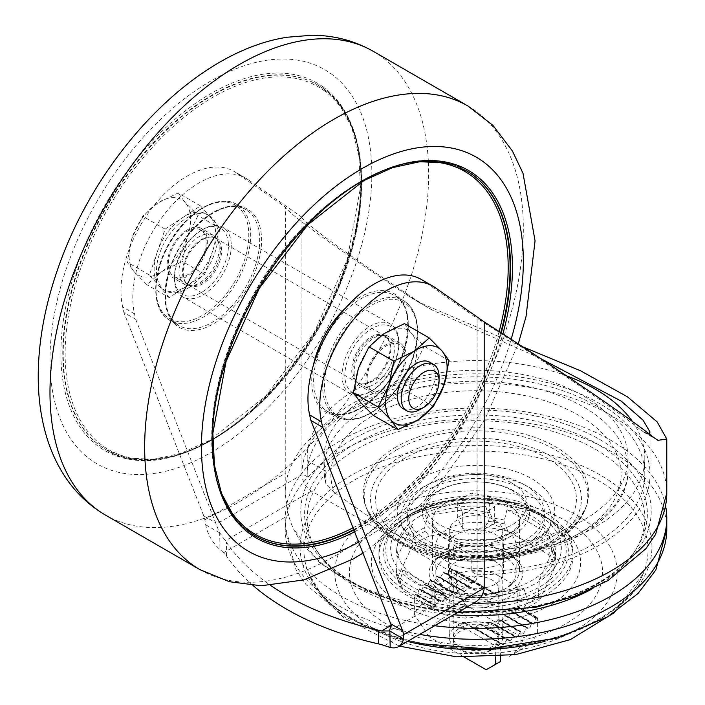 <?xml version="1.0" encoding="UTF-8"?>
<svg xmlns="http://www.w3.org/2000/svg" width="705" height="705" viewBox="0 0 705 705"><rect width="100%" height="100%" fill="white"/><g stroke="black" fill="none" stroke-linecap="round" stroke-linejoin="round"><path stroke-width="0.53" stroke-dasharray="3.52 2.64" d="M509.133 656.496C517.752 651.358 522.326 645.163 522.846 637.902L537.615 632.773C534.725 639.241 529.173 644.872 520.96 649.666L511.354 655.209L520.96 649.666L520.96 632.173L523.269 633.504A63.591 36.713 -0 0 0 523.709 633.213L526.283 628.137A63.591 36.713 -0 0 0 526.697 627.829L529.05 629.186A63.591 36.713 -0 0 0 529.42 628.86L531.552 623.528A63.591 36.713 -0 0 0 531.887 623.176L533.782 624.269A63.591 36.713 -0 0 0 534.082 623.899L535.721 618.285A63.591 36.713 -0 0 0 535.967 617.88L537.325 618.664A63.591 36.713 -0 0 0 537.518 618.232L537.615 617.739L517.179 605.939L517.179 586.534A6.697 3.869 0 0 1 519.136 589.265A6.697 3.869 0 0 1 517.179 591.997L498.955 602.519A32.465 18.744 0 0 1 453.042 602.519L453.042 621.378L495.897 646.097L498.188 645.63L500.127 643.647A3.349 1.93 -0 0 0 500.374 643.515L503.449 645.013L506.763 639.823L510.552 640.915L513.39 635.998L517.179 637.091L520.493 631.9L498.47 619.193L498.955 619.466L498.955 602.519M459.898 646.661A22.763 13.139 -0 0 0 484.705 649.508A22.763 13.139 -0 0 0 498.752 637.364A22.763 13.139 -0 0 0 475.998 624.225A22.763 13.139 -0 0 0 453.236 637.364A22.763 13.139 -0 0 0 459.898 646.661M414.373 599.056L415.315 594.676L432.993 604.881L432.852 606.52L434.818 610.856L414.373 599.056L414.373 614.628C417.272 608.168 422.824 602.537 431.028 597.743L451.614 585.855L456.355 588.587L465.82 604.978L522.846 637.902M465.82 604.978L442.863 618.232C434.236 623.379 429.662 629.574 429.142 636.827L464.604 657.298M459.898 598.563A22.763 13.139 0 0 0 484.705 601.409A22.763 13.139 0 0 0 498.752 589.265A22.763 13.139 0 0 0 475.998 576.126A22.763 13.139 0 0 0 453.236 589.265A22.763 13.139 0 0 0 459.898 598.563M456.355 588.587L456.355 570.821L498.955 595.417L498.955 576.011L517.179 586.534M498.955 576.011A32.465 18.744 0 0 0 453.042 576.011L434.818 586.534A6.697 3.869 0 0 0 432.852 589.265A6.697 3.869 0 0 0 434.818 591.997L453.042 602.519M537.615 632.773L537.615 617.739M429.142 636.827L414.373 614.628M535.721 618.285L517.831 607.957L515.047 612.909L511.733 611.543L508.42 616.734L505.106 615.368L501.793 620.559L498.955 619.466M453.042 621.378L458.523 623.299L464.824 623.264A32.465 18.744 0 0 0 466.261 623.546L473.328 627.626A32.465 18.744 -0 0 0 474.342 627.662L479.832 624.277A32.465 18.744 -0 0 0 480.669 624.216L485.322 626.895A32.465 18.744 -0 0 0 486.045 626.771L490.09 622.55A32.465 18.744 -0 0 0 490.724 622.365L494.293 624.427A32.465 18.744 -0 0 0 494.848 624.207L497.986 619.457A32.465 18.744 -0 0 0 498.47 619.193M498.955 595.417L495.43 593.927A32.465 18.744 0 0 0 492.575 592.826L483.137 587.38A32.465 18.744 0 0 0 481.947 587.239L475.716 590.2A32.465 18.744 -0 0 0 474.791 590.208L469.706 587.274A32.465 18.744 -0 0 0 468.922 587.371L464.551 591.407A32.465 18.744 -0 0 0 463.864 591.557L460.03 589.345A32.465 18.744 -0 0 0 459.431 589.539L456.056 594.148A32.465 18.744 -0 0 0 455.527 594.394L452.566 592.685L449.252 597.875L445.939 596.509L442.625 601.7L439.312 600.334L435.998 605.524L433.187 604.449A6.697 3.869 0 0 0 432.993 604.881M456.355 570.821L455.086 570.636A3.349 1.93 -0 0 0 453.95 570.53L450.433 568.494L447.12 573.694L443.33 572.601L440.493 577.518L436.703 576.426L433.39 581.616L430.552 579.977A63.591 36.713 -0 0 0 430.094 580.259L427.397 585.265A63.591 36.713 -0 0 0 426.966 585.555L424.489 584.128A63.591 36.713 -0 0 0 424.093 584.445L421.837 589.697A63.591 36.713 -0 0 0 421.475 590.041L419.449 588.869A63.591 36.713 -0 0 0 419.131 589.23L417.342 594.756A63.591 36.713 -0 0 0 417.06 595.143L415.545 594.262A63.591 36.713 -0 0 0 415.315 594.676M430.552 579.977L452.566 592.685M433.39 581.616L455.527 594.394M501.317 620.832L523.269 633.504M520.96 632.173L520.493 631.9M497.986 619.457L520.017 632.173M430.094 580.259L452.09 592.958M433.866 581.343L456.056 594.148M501.793 620.559L523.709 633.213M494.848 624.207L517.179 637.091M427.397 585.265L449.252 597.875M436.703 576.426L459.431 589.539M504.63 615.641L526.283 628.137M494.293 624.427L516.703 637.364M426.966 585.555L448.777 598.148M437.179 576.152L460.03 589.345M505.106 615.368L526.697 627.829M490.724 622.365L513.866 635.725M424.489 584.128L445.939 596.509M440.017 577.792L463.864 591.557M507.944 617.007L529.05 629.186M490.09 622.55L513.39 635.998M424.093 584.445L445.463 596.783M440.493 577.518L464.551 591.407M508.42 616.734L529.42 628.86M486.045 626.771L510.552 640.915M421.837 589.697L442.625 601.7M443.33 572.601L468.922 587.371M511.257 611.817L531.552 623.528M485.322 626.895L510.076 641.189M421.475 590.041L442.15 601.973M443.806 572.328L469.706 587.274M511.733 611.543L531.887 623.176M480.669 624.216L507.239 639.55M419.449 588.869L439.312 600.334M446.644 573.967L474.791 590.208M514.571 613.183L533.782 624.269M479.832 624.277L506.763 639.823M419.131 589.23L438.836 600.607M447.12 573.694L475.716 590.2M515.047 612.909L534.082 623.899M474.342 627.662L503.925 644.74M417.342 594.756L435.998 605.524M449.957 568.768L481.947 587.239M473.328 627.626L503.449 645.013M417.06 595.143L435.523 605.798M450.433 568.494L483.137 587.38M517.831 607.957A6.697 3.869 0 0 0 518.21 607.631L535.967 617.88M466.261 623.546L500.612 643.374M415.545 594.262L433.187 604.449M453.95 570.53L492.575 592.826M518.21 607.631L537.325 618.664M464.824 623.264L500.127 643.647M455.086 570.636L495.43 593.927M518.959 608.062A6.697 3.869 0 0 0 518.422 607.199L537.518 618.232M518.422 607.199L517.179 605.939M356.651 382.18A27.107 15.651 120 0 0 357.356 382.639A27.107 15.651 120 0 0 384.472 366.979A27.107 15.651 120 0 0 384.472 335.677A27.107 15.651 120 0 0 357.726 350.702A27.107 15.651 120 0 0 356.651 382.18M188.138 284.89A27.107 15.651 120 0 0 188.843 285.349A27.107 15.651 120 0 0 215.959 269.698A27.107 15.651 120 0 0 215.959 238.387A27.107 15.651 120 0 0 189.213 253.412A27.107 15.651 120 0 0 188.138 284.89M449.05 360.555L424.251 346.243L411.597 333.342L404.441 323.621M373.174 415.351L388.147 402.141A43.516 25.124 120 0 0 413.685 367.587A43.516 25.124 120 0 0 411.597 333.342A43.516 25.124 120 0 0 383.969 333.659A43.516 25.124 120 0 0 358.431 368.221A43.516 25.124 120 0 0 360.519 402.458A43.516 25.124 120 0 0 388.147 402.141L408.618 392.103L413.685 367.587L424.251 346.243M433.416 406.424L408.618 392.103M200.52 205.895L220.33 228.508L212.513 251.438A43.516 25.124 120 0 0 210.425 217.202A43.516 25.124 120 0 0 206.644 214.073A43.516 25.124 120 0 0 182.798 217.519L200.52 205.895L178.18 192.994L157.709 203.031A43.516 25.124 120 0 0 132.17 237.585A43.516 25.124 120 0 0 134.258 271.83L146.913 284.723L161.886 271.513A43.516 25.124 120 0 0 187.424 236.959A43.516 25.124 120 0 0 185.336 202.714L178.18 192.994M220.33 228.508L197.99 215.607L185.336 202.714A43.516 25.124 120 0 0 157.709 203.031L142.736 216.241L132.17 237.585L127.103 262.11L134.258 271.83A43.516 25.124 120 0 0 161.886 271.513L182.357 261.476L187.424 236.959L197.99 215.607M231.214 243.56A40.167 23.186 120 0 0 222.956 227.354A40.167 23.186 120 0 0 202.873 229.345A40.167 23.186 120 0 0 174.47 278.537A40.167 23.186 120 0 0 182.789 296.928A40.167 23.186 120 0 0 214.628 285.208A40.167 23.186 120 0 0 231.214 243.56M228.376 243.666A38.158 22.031 120 0 0 201.454 230.165A38.158 22.031 120 0 0 174.47 276.898A38.158 22.031 120 0 0 202.37 291.932A38.158 22.031 120 0 0 228.376 243.666M398.774 340.295A40.167 23.186 120 0 0 390.517 324.097A40.167 23.186 120 0 0 350.359 347.292A40.167 23.186 120 0 0 350.359 393.663A40.167 23.186 120 0 0 370.442 391.68A40.167 23.186 120 0 0 398.836 342.489A40.167 23.186 120 0 0 398.774 340.295M398.774 342.048A38.158 22.031 120 0 0 370.636 329.288A38.158 22.031 120 0 0 344.886 375.985A38.158 22.031 120 0 0 371.861 390.861A38.158 22.031 120 0 0 398.836 344.128A38.158 22.031 120 0 0 398.774 342.048M390.746 347.309A26.772 15.457 120 0 0 385.247 336.514A26.772 15.457 120 0 0 358.475 351.971A26.772 15.457 120 0 0 358.475 382.894A26.772 15.457 120 0 0 379.695 375.086A26.772 15.457 120 0 0 390.746 347.309M404.952 355.514A26.772 15.457 120 0 0 399.444 344.71A26.772 15.457 120 0 0 372.672 360.176A26.772 15.457 120 0 0 372.672 391.09A26.772 15.457 120 0 0 393.892 383.282A26.772 15.457 120 0 0 404.952 355.514M420.145 409.438A26.772 15.457 120 0 0 439.074 376.646M402.969 408.583A26.772 15.457 120 0 0 424.19 400.775A26.772 15.457 120 0 0 435.241 372.998A26.772 15.457 120 0 0 429.742 362.203M206.142 240.731A26.772 15.457 120 0 0 200.643 229.936A26.772 15.457 120 0 0 173.862 245.393A26.772 15.457 120 0 0 173.862 276.307A26.772 15.457 120 0 0 195.091 268.499A26.772 15.457 120 0 0 206.142 240.731M220.348 248.927A26.772 15.457 120 0 0 214.84 238.131A26.772 15.457 120 0 0 188.068 253.588A26.772 15.457 120 0 0 188.068 284.512A26.772 15.457 120 0 0 209.288 276.704A26.772 15.457 120 0 0 220.348 248.927M157.259 252.073L165.076 229.143L182.798 217.519A43.516 25.124 120 0 0 157.259 252.073A43.516 25.124 120 0 0 159.348 286.309L149.442 275.003L157.259 252.073M169.253 297.616L159.348 286.309A43.516 25.124 120 0 0 163.128 289.438A43.516 25.124 120 0 0 186.975 285.992A43.516 25.124 120 0 0 212.513 251.438L204.697 274.368L169.253 297.616L146.913 284.723M189.345 287.358A43.516 25.124 -60 0 1 165.499 290.804A43.516 25.124 -60 0 1 156.554 273.258A43.516 25.124 -60 0 1 174.523 228.129A43.516 25.124 -60 0 1 209.006 215.439A43.516 25.124 -60 0 1 216.065 248.962A43.516 25.124 -60 0 1 189.345 287.358M149.442 275.003L127.103 262.11M165.076 229.143L142.736 216.241M204.697 274.368L182.357 261.476M252.998 585.476A267.768 154.589 0 0 1 226.534 556.078A33.47 19.326 0 0 0 223.582 552.72L288.601 515.179L285.225 494.496L285.393 207.111L236.395 172.866A93.721 54.109 120 0 0 234.113 171.412A93.721 54.109 120 0 0 155.153 204.159A93.721 54.109 120 0 0 122.67 307.001L123.904 312.509L135.739 319.347L134.505 313.831A93.721 54.109 -60 0 1 166.988 210.989A93.721 54.109 -60 0 1 245.948 178.242A93.721 54.109 -60 0 1 248.231 179.696L301.943 217.246L301.943 474.676A13.386 7.729 -120 0 0 311.416 491.077L467.618 581.255A13.386 7.729 -120 0 0 474.315 581.925A13.386 7.729 -120 0 0 477.082 575.791L477.082 318.36C549.292 364.414 617.915 411.209 640.625 429.865L644.405 432.526L649.041 433.786M135.739 319.347L215.571 522.696A33.47 19.326 -60 0 1 216.1 524.238L219.378 532.257L225.292 540.797A33.47 19.326 180 0 1 226.534 542.418A267.768 154.589 180 0 0 270.729 585.511M223.582 552.72L219.026 548.622A26.772 15.457 -120 0 1 205.684 524.767L204.82 519.823A33.47 19.326 120 0 0 203.736 515.857L123.904 312.509M219.378 532.257L219.026 548.622M473.601 603.251C466.428 607.375 458.4 608.988 449.534 608.098A189.257 109.266 0 0 1 293.694 529.243A189.257 109.266 0 0 1 288.601 515.179M555.787 556.148L554.835 546.278L539.413 579.492L538.461 593.487L538.646 596.703L539.722 599.814L554.518 567.93L555.787 556.148A80.89 46.697 0 0 0 551.733 547.415L551.213 550.746L548.279 554.483L507.847 531.138L504.912 524.018L504.392 520.087L507.001 509.662A79.427 45.86 180 0 1 549.125 533.976L551.733 547.415M485.71 506.366L489.27 517.743L488.556 521.488L484.555 527.534L429.319 536.073L425.318 531.27L424.604 527.745L428.164 515.267A79.427 45.86 180 0 1 485.71 506.366L428.164 515.267M397.47 577.809A78.986 45.605 0 0 0 398.149 580.603L396.58 575.333A80.581 46.521 0 0 1 396.395 574.698L397.162 557.488A79.427 45.86 180 0 1 396.765 548.649A79.427 45.86 180 0 1 412.575 524.264L413.535 534.143L412.266 545.926L397.47 577.809L396.58 575.333A80.581 46.521 0 0 0 400.775 584.145L403.709 591.257L444.141 614.601L447.076 610.874L447.596 607.543L444.987 594.103A79.427 45.86 180 0 1 402.863 569.781L400.255 580.206L400.775 584.145M466.287 597.399L462.718 609.878L463.432 613.403L467.441 618.206L522.669 609.666L526.67 603.621L527.393 599.876L523.824 588.499A79.427 45.86 180 0 1 466.287 597.399L523.824 588.499M420.145 516.025A78.986 45.605 0 0 0 397.197 545.062A78.986 45.605 0 0 0 439.77 588.798A78.986 45.605 0 0 0 526.186 583.493A78.986 45.605 0 0 0 554.791 545.062A78.986 45.605 0 0 0 503.634 505.555A78.986 45.605 0 0 0 420.145 516.025M554.835 546.278A79.427 45.86 180 0 1 555.232 548.649A79.427 45.86 180 0 1 539.413 579.492M507.001 509.662L549.125 533.976M397.162 557.488L412.575 524.264M540.374 358.404L432.033 309.918L406.468 294.681L418.514 302.119L522.581 346.728M406.468 294.681C337.387 248.997 287.922 213.218 285.393 207.111M666.78 493.112A190.782 110.147 0 0 0 549.001 391.345A190.782 110.147 0 0 0 341.088 415.227A190.782 110.147 0 0 0 285.217 493.112L285.225 494.496A190.782 110.147 0 0 1 285.217 493.112L285.217 491.5M444.987 594.103L402.863 569.781M541.325 589.6A92.39 53.342 180 0 1 412.698 590.737A92.39 53.342 180 0 1 406.785 516.545A92.39 53.342 180 0 1 545.203 516.545A92.39 53.342 180 0 1 541.325 589.6M407.358 591.504A97.061 56.039 180 0 1 378.929 551.883A97.061 56.039 180 0 1 475.998 495.844A97.061 56.039 180 0 1 573.059 551.883A97.061 56.039 180 0 1 513.143 603.656A97.061 56.039 180 0 1 407.358 591.504M354.113 372.681A28.447 16.427 120 0 0 359.999 385.705A28.447 16.427 120 0 0 381.925 378.083A28.447 16.427 120 0 0 394.342 349.451A28.447 16.427 120 0 0 388.455 336.435A28.447 16.427 120 0 0 366.529 344.049A28.447 16.427 120 0 0 354.113 372.681M406.177 356.289A28.447 16.427 -60 0 1 393.76 384.921A28.447 16.427 -60 0 1 371.835 392.544A28.447 16.427 -60 0 1 371.835 359.691A28.447 16.427 -60 0 1 400.281 343.264A28.447 16.427 -60 0 1 406.177 356.289M187.257 229.892A28.447 16.427 120 0 0 168.671 254.963A28.447 16.427 120 0 0 173.033 277.761A28.447 16.427 120 0 0 194.95 270.138A28.447 16.427 120 0 0 207.367 241.507A28.447 16.427 120 0 0 201.48 228.482A28.447 16.427 120 0 0 187.257 229.892M219.202 248.336A28.447 16.427 -60 0 1 206.785 276.968A28.447 16.427 -60 0 1 184.86 284.591A28.447 16.427 -60 0 1 184.86 251.738A28.447 16.427 -60 0 1 213.315 235.311A28.447 16.427 -60 0 1 219.202 248.336M453.421 555.866A152.077 87.799 0 0 0 628.067 469.045C629.988 525.771 538.03 568.741 450.046 558.36L453.421 555.866L453.421 544.912L471.795 555.522L471.795 571.737L477.082 574.787A174.047 100.489 0 0 0 650.045 474.306A174.047 100.489 0 0 0 476.536 373.817A174.047 100.489 0 0 0 301.951 473.681L301.943 217.246C301.634 221.432 350.958 257.078 419.51 302.207M477.082 574.787L477.082 318.352L423.37 280.81A93.721 54.109 120 0 0 421.088 279.356M450.046 558.36L444.767 556.333A145.133 83.789 0 0 0 615.306 451.006A145.133 83.789 0 0 0 373.368 415.254A145.133 83.789 0 0 0 334.258 492.531L390.632 531.693L444.767 556.333M334.258 492.531L325.781 483.304L325.604 471.125L307.239 460.515L307.239 476.73L301.951 473.681M554.518 567.93A78.986 45.605 0 0 0 548.279 554.483M522.669 609.666A78.986 45.605 0 0 0 539.722 599.814M444.141 614.601A78.986 45.605 0 0 0 467.441 618.206M398.149 580.603A78.986 45.605 0 0 0 403.709 591.257M429.319 536.073A78.986 45.605 0 0 0 412.266 545.926M507.847 531.138A78.986 45.605 0 0 0 484.555 527.534M442.863 553.742L442.863 553.742A46.856 27.054 0 0 0 442.863 591.997A46.856 27.054 0 0 0 509.133 591.997A46.856 27.054 0 0 0 509.133 553.742A46.856 27.054 0 0 0 442.863 553.742L445.225 552.376A43.516 25.124 0 0 0 432.482 570.134A43.516 25.124 0 0 0 475.998 595.258A43.516 25.124 0 0 0 519.506 570.134A43.516 25.124 0 0 0 506.763 552.376A43.516 25.124 0 0 0 445.225 552.376L442.863 553.742M386.49 520.651A126.583 73.082 0 0 0 443.233 642.916A126.583 73.082 0 0 0 598.263 553.407A126.583 73.082 0 0 0 386.49 520.651M376.162 514.685A141.185 81.516 0 0 0 439.453 651.059A141.185 81.516 0 0 0 612.372 551.231A141.185 81.516 0 0 0 376.162 514.685M665.67 506.349A190.782 110.147 0 0 0 539.387 414.32A190.782 110.147 0 0 0 341.088 440.325A190.782 110.147 0 0 0 285.217 518.21A190.782 110.147 0 0 0 434.65 625.74M590.949 589.556A168.812 97.457 0 0 0 634.35 551.945A168.812 97.457 0 0 0 567.032 436.113A168.812 97.457 0 0 0 356.633 449.27A168.812 97.457 0 0 0 317.638 551.945A168.812 97.457 0 0 0 453.632 614.786M352.086 439.594A175.228 101.167 0 0 0 430.64 608.847A175.228 101.167 0 0 0 645.251 484.943A175.228 101.167 0 0 0 352.086 439.594M422.859 487.314A75.144 43.384 0 0 0 404.194 530.786A75.144 43.384 0 0 0 475.998 561.374A75.144 43.384 0 0 0 547.794 530.786A75.144 43.384 0 0 0 514.782 480.828A75.144 43.384 0 0 0 422.859 487.314M427.591 490.046A68.447 39.515 0 0 0 407.552 517.99A68.447 39.515 0 0 0 475.998 557.505A68.447 39.515 0 0 0 544.445 517.99A68.447 39.515 0 0 0 502.189 481.48A68.447 39.515 0 0 0 427.591 490.046M427.591 484.802A68.447 39.515 0 0 0 407.552 512.746A68.447 39.515 0 0 0 475.998 552.262A68.447 39.515 0 0 0 544.445 512.746A68.447 39.515 0 0 0 502.189 476.236A68.447 39.515 0 0 0 427.591 484.802M471.795 555.522A168.812 97.457 0 0 0 644.802 458.091A168.812 97.457 0 0 0 632.385 421.405M566.6 375.853A168.812 97.457 0 0 0 394.747 372.654A168.812 97.457 0 0 0 307.186 458.091A168.812 97.457 0 0 0 307.239 460.515M471.795 571.737A168.812 97.457 0 0 0 644.802 474.306A168.812 97.457 0 0 0 475.998 376.849A168.812 97.457 0 0 0 307.186 474.306A168.812 97.457 0 0 0 307.239 476.73M453.421 544.912A152.077 87.799 0 0 0 628.067 458.091A152.077 87.799 0 0 0 475.998 370.292A152.077 87.799 0 0 0 323.921 458.091A152.077 87.799 0 0 0 325.604 471.125M544.63 595.584A97.061 56.039 180 0 1 407.358 595.584A97.061 56.039 180 0 1 378.929 555.954A97.061 56.039 180 0 1 403.286 518.827A97.061 56.039 180 0 1 548.702 518.827A97.061 56.039 180 0 1 573.059 555.954A97.061 56.039 180 0 1 544.63 595.584M447.596 561.938A40.167 23.186 180 0 1 435.831 545.538A40.167 23.186 180 0 1 475.998 522.352A40.167 23.186 180 0 1 516.157 545.538A40.167 23.186 180 0 1 491.367 566.961A40.167 23.186 180 0 1 447.596 561.938M447.596 589.265A40.167 23.186 180 0 1 435.831 572.874A40.167 23.186 180 0 1 475.998 549.68A40.167 23.186 180 0 1 516.157 572.874A40.167 23.186 180 0 1 491.367 594.297A40.167 23.186 180 0 1 447.596 589.265M456.584 556.747A27.442 15.845 180 0 1 448.547 545.538A27.442 15.845 180 0 1 475.998 529.693A27.442 15.845 180 0 1 503.44 545.538A27.442 15.845 180 0 1 486.503 560.184A27.442 15.845 180 0 1 456.584 556.747M456.584 584.075A27.442 15.845 180 0 1 448.547 572.874A27.442 15.845 180 0 1 475.998 557.02A27.442 15.845 180 0 1 503.44 572.874A27.442 15.845 180 0 1 486.503 587.512A27.442 15.845 180 0 1 456.584 584.075M494.928 520.184A26.772 15.457 180 0 1 502.771 531.112A26.772 15.457 180 0 1 494.928 542.039A26.772 15.457 180 0 1 457.06 542.039A26.772 15.457 180 0 1 449.217 531.112A26.772 15.457 180 0 1 465.749 516.827A26.772 15.457 180 0 1 494.928 520.184M457.06 648.159A26.772 15.457 0 0 0 494.928 648.159A26.772 15.457 0 0 0 502.771 637.232A26.772 15.457 0 0 0 475.998 621.766A26.772 15.457 0 0 0 449.217 637.232A26.772 15.457 0 0 0 457.06 648.159L460.021 649.869A22.595 13.043 0 0 0 491.975 649.869A22.595 13.043 0 0 0 491.967 631.424A22.595 13.043 0 0 0 460.021 631.424A22.595 13.043 0 0 0 460.021 649.869L457.06 648.159M457.334 517.514L470.993 509.618L489.658 512.509L494.663 523.286L480.995 531.173L462.33 528.292L457.334 517.514L457.334 501.114L462.33 511.892L480.995 514.782L494.663 506.886L489.658 496.108L470.993 493.227L457.334 501.114M462.33 528.292L462.33 511.892M512.068 483.181A51.007 29.451 180 0 1 527.005 504.004A51.007 29.451 180 0 1 475.998 533.447A51.007 29.451 180 0 1 424.983 504.004A51.007 29.451 180 0 1 456.479 476.791A51.007 29.451 180 0 1 512.068 483.181M512.068 490.504A51.007 29.451 180 0 1 527.005 511.328A51.007 29.451 180 0 1 512.068 532.152A51.007 29.451 180 0 1 439.929 532.152A51.007 29.451 180 0 1 424.983 511.328A51.007 29.451 180 0 1 456.479 484.115A51.007 29.451 180 0 1 512.068 490.504M480.995 531.173L480.995 514.782M494.663 523.286L494.663 506.886M489.658 512.509L489.658 496.108M470.993 509.618L470.993 493.227M495.641 645.974L495.641 656.822M434.818 591.997L434.818 610.856M517.179 609.217L517.179 591.997M434.818 605.392L434.818 586.534M453.042 592.958L453.042 576.011M451.614 585.855L451.614 569.182M431.028 597.743L431.028 580.25M500.374 656.434L500.374 643.515M336.4 414.875A65.6 37.876 120 0 0 415.016 350.306A65.6 37.876 120 0 0 361.321 312.289A65.6 37.876 120 0 0 336.4 414.875M334.752 415.465A66.94 38.652 120 0 0 336.496 416.584A66.94 38.652 120 0 0 403.436 377.933A66.94 38.652 120 0 0 403.436 300.638A66.94 38.652 120 0 0 337.404 337.739A66.94 38.652 120 0 0 334.752 415.465M325.754 410.275A66.94 38.652 120 0 0 327.499 411.394A66.94 38.652 120 0 0 394.439 372.742A66.94 38.652 120 0 0 394.439 295.448A66.94 38.652 120 0 0 328.407 332.548A66.94 38.652 120 0 0 325.754 410.275M322.793 88.24A210.865 121.745 -60 0 1 314.439 333.077A210.865 121.745 -60 0 1 106.437 449.949A210.865 121.745 -60 0 1 106.437 206.459A210.865 121.745 -60 0 1 317.303 84.715A210.865 121.745 -60 0 1 322.793 88.24M323.269 88.513A210.865 121.745 -60 0 1 314.915 333.35A210.865 121.745 -60 0 1 106.913 450.222A210.865 121.745 -60 0 1 106.904 206.732A210.865 121.745 -60 0 1 317.77 84.988A210.865 121.745 -60 0 1 323.269 88.513M323.516 90.196A209.526 120.969 -60 0 1 243.912 417.853A209.526 120.969 -60 0 1 72.439 296.408A209.526 120.969 -60 0 1 323.516 90.196M249.209 210.16A68.279 39.418 -60 0 1 223.265 316.942A68.279 39.418 -60 0 1 167.385 277.356A68.279 39.418 -60 0 1 249.209 210.16M200.105 569.728A267.768 154.598 120 0 0 467.873 415.139A267.768 154.598 120 0 0 467.873 105.944M358.66 542.18A227.6 131.403 120 0 0 511.151 339.281M330.654 73.479A227.6 131.403 -60 0 1 244.186 429.398A227.6 131.403 -60 0 1 57.925 297.475A227.6 131.403 -60 0 1 330.654 73.479M373.201 51.289A267.768 154.598 -60 0 1 380.18 55.766A267.768 154.598 -60 0 1 369.57 366.662A267.768 154.598 -60 0 1 105.442 515.073M247.561 210.751A66.94 38.652 -60 0 1 244.899 288.477A66.94 38.652 -60 0 1 178.867 325.578A66.94 38.652 -60 0 1 178.867 248.283A66.94 38.652 -60 0 1 245.816 209.632A66.94 38.652 -60 0 1 247.561 210.751M313.425 365.181A68.279 39.418 120 0 0 324.106 410.865A68.279 39.418 120 0 0 386.781 383.828A68.279 39.418 120 0 0 403.648 303.785A68.279 39.418 120 0 0 345.82 307.794M466.639 170.936A210.865 121.745 120 0 0 466.402 170.804A210.865 121.745 120 0 0 258.4 287.675A210.865 121.745 120 0 0 250.046 532.513A210.865 121.745 120 0 0 255.536 536.029A210.865 121.745 120 0 0 255.774 536.17M353.716 529.578A210.865 121.745 120 0 0 500.779 332.557M353.02 527.798A209.526 120.969 120 0 0 499.122 331.491M415.139 162.247A209.526 120.969 120 0 0 255.263 292.39A209.526 120.969 120 0 0 222.498 495.906M322.555 86.556A212.205 122.52 -60 0 1 241.938 418.4A212.205 122.52 -60 0 1 68.27 295.404A212.205 122.52 -60 0 1 322.555 86.556M354.58 531.782A212.205 122.52 120 0 0 502.894 333.932M353.884 530.01A210.865 121.745 120 0 0 501.237 332.857M256.012 536.302L249.975 532.469C201.692 500.471 198.801 403.754 242.74 315.479C293.721 205.384 406.283 131.967 466.402 170.804L466.877 171.077A210.865 121.745 120 0 0 258.876 287.948A210.865 121.745 120 0 0 250.522 532.786M236.915 206.151A65.6 37.876 -60 0 1 211.993 308.737A65.6 37.876 -60 0 1 158.299 270.711A65.6 37.876 -60 0 1 236.915 206.151M238.563 205.56A66.94 38.652 -60 0 1 235.911 283.287A66.94 38.652 -60 0 1 169.879 320.387A66.94 38.652 -60 0 1 169.879 243.093A66.94 38.652 -60 0 1 236.818 204.441A66.94 38.652 -60 0 1 238.563 205.56M301.943 474.676L216.1 524.238M311.416 491.077L225.292 540.797M203.736 515.857L215.571 522.696M205.684 524.767L219.026 532.469M384.516 645.63L449.534 608.098M504.392 520.087A80.89 46.697 0 0 0 489.27 517.743M424.604 527.745A80.89 46.697 0 0 0 413.535 534.143M396.201 571.473A80.89 46.697 0 0 0 400.255 580.206M447.596 607.543A80.89 46.697 0 0 0 462.718 609.878M527.393 599.876A80.89 46.697 0 0 0 538.461 593.487M653.658 437.391L640.625 429.865M204.82 519.823L285.393 473.302M248.231 179.696L236.395 172.866M435.196 287.649L423.37 280.81M134.505 313.831L122.67 307.001M526.67 603.621A80.581 46.521 0 0 0 538.646 596.703M555.593 560.193A80.581 46.521 0 0 0 551.213 550.746M415.642 513.434A85.349 49.279 0 0 0 453.905 595.875A85.349 49.279 0 0 0 558.439 535.518A85.349 49.279 0 0 0 415.642 513.434M412.187 513.161A90.231 52.099 0 0 0 408.398 515.487A90.231 52.099 0 0 0 414.17 587.952A90.231 52.099 0 0 0 539.801 586.842A90.231 52.099 0 0 0 543.59 515.487A90.231 52.099 0 0 0 412.187 513.161M402.053 519.805A104.569 60.374 0 0 0 397.664 522.502A104.569 60.374 0 0 0 404.353 606.476A104.569 60.374 0 0 0 549.935 605.19A104.569 60.374 0 0 0 554.333 522.502A104.569 60.374 0 0 0 402.053 519.805M544.489 641.435A172.038 99.326 0 0 0 643.321 573.412A172.038 99.326 0 0 0 559.981 463.634A172.038 99.326 0 0 0 354.351 480.087A172.038 99.326 0 0 0 308.675 573.412A172.038 99.326 0 0 0 407.508 641.435L344.833 617.104L305.979 584.551L296.065 569.869L285.217 529.147A190.782 110.147 0 0 0 419.687 634.385M351.583 475.117A175.942 101.582 0 0 0 430.455 645.057A175.942 101.582 0 0 0 645.939 520.651A175.942 101.582 0 0 0 351.583 475.117M666.78 529.147A190.782 110.147 0 0 0 549.001 427.38A190.782 110.147 0 0 0 341.088 451.262A190.782 110.147 0 0 0 285.217 529.147L285.217 518.21M354.809 443.93A171.385 98.947 0 0 0 315.223 548.164A171.385 98.947 0 0 0 315.223 548.173A171.385 98.947 0 0 0 475.998 612.839A171.385 98.947 0 0 0 636.765 548.173A171.385 98.947 0 0 0 636.774 548.164A171.385 98.947 0 0 0 568.415 430.57A171.385 98.947 0 0 0 354.809 443.93M396.263 446.891A112.756 65.098 0 0 0 366.309 508.014A112.756 65.098 0 0 0 475.998 558.025A112.756 65.098 0 0 0 585.679 508.014A112.756 65.098 0 0 0 531.006 436.104A112.756 65.098 0 0 0 396.263 446.891M396.941 449.684A111.795 64.543 0 0 0 367.243 510.279A111.795 64.543 0 0 0 475.998 559.858A111.795 64.543 0 0 0 584.745 510.279A111.795 64.543 0 0 0 530.539 438.977A111.795 64.543 0 0 0 396.941 449.684M401.445 456.038A105.433 60.868 0 0 0 448.706 557.875A105.433 60.868 0 0 0 577.836 483.33A105.433 60.868 0 0 0 401.445 456.038M404.996 458.091A100.41 57.969 0 0 0 450.01 555.082A100.41 57.969 0 0 0 572.989 484.079A100.41 57.969 0 0 0 404.996 458.091M420.286 478.686A78.784 45.49 0 0 0 400.713 524.264A78.784 45.49 0 0 0 475.998 556.333A78.784 45.49 0 0 0 551.284 524.264A78.784 45.49 0 0 0 516.659 471.892A78.784 45.49 0 0 0 420.286 478.686M438.131 490.883A53.554 30.914 0 0 0 462.136 542.612A53.554 30.914 0 0 0 527.728 504.745A53.554 30.914 0 0 0 438.131 490.883M445.225 503.185A43.516 25.124 0 0 0 432.482 520.942A43.516 25.124 0 0 0 475.998 546.067A43.516 25.124 0 0 0 519.506 520.942A43.516 25.124 0 0 0 492.645 497.739A43.516 25.124 0 0 0 445.225 503.185M628.067 458.091L628.067 469.045A152.077 87.799 0 0 0 475.998 381.246A152.077 87.799 0 0 0 323.921 469.045A152.077 87.799 0 0 0 325.604 482.07M477.082 575.791L467.618 581.255M447.076 610.874A80.581 46.521 0 0 0 463.432 613.403M425.318 531.27A80.581 46.521 0 0 0 413.341 538.188M504.912 524.018A80.581 46.521 0 0 0 488.556 521.488M226.534 556.078L226.534 542.418M453.236 589.265L453.236 637.364M498.752 589.265L498.752 637.364M432.852 606.52L432.852 589.265M519.136 608.159L519.136 589.265M327.499 411.394L336.496 416.584C354.439 427.882 386.305 409.499 403.745 378.532C422.18 347.856 422.348 310.588 403.436 300.638L394.439 295.448C416.946 305.882 409.94 360.167 380.286 391.381C360.255 412.037 342.665 418.7 327.499 411.394M188.843 285.349L357.356 382.639M215.959 238.387L384.472 335.677M106.437 449.949L106.913 450.222C167.032 489.059 279.594 415.642 330.575 305.547C374.514 217.272 371.623 120.555 323.339 88.557L317.303 84.715L322.723 88.195L339.59 104.878L351.795 127.614L358.854 155.576L360.458 187.742L347.212 259.704L313.945 332.795L265.574 396.201L209.262 440.546L180.744 453.385L153.434 459.308L128.372 458.135L106.437 449.949M362.952 553.099L401.136 524.37L436.624 488.45L484.599 420.074L518.272 343.908M178.867 325.578C164.952 316.104 161.938 297.536 169.808 269.865C182.005 228.579 225.521 195.364 245.816 209.632L236.818 204.441C218.744 193.038 186.561 211.817 169.2 243.128C151.108 273.707 151.117 310.5 169.879 320.387L178.867 325.578M174.47 276.898L174.47 278.537M201.454 230.165L202.873 229.345M398.836 344.128L398.836 342.489M371.861 390.861L370.442 391.68M399.444 344.71L385.247 336.514M372.672 391.09L358.475 382.894M214.84 238.131L200.643 229.936M188.068 284.512L173.862 276.307M209.006 215.439L206.644 214.073M165.499 290.804L163.128 289.438M390.517 324.097L222.956 227.354M350.359 393.663L182.789 296.928M397.197 545.062L396.765 548.649M554.791 545.062L555.232 548.649M657.915 440.334L644.405 432.526M432.033 309.918L418.514 302.119M400.281 343.264L388.455 336.435M371.835 392.544L359.999 385.705M213.315 235.311L201.48 228.482M184.86 284.591L173.033 277.761M245.948 178.242L234.113 171.412M406.785 516.545L412.293 513.099L442.317 501.572L477.338 497.774L517.056 503.537L545.203 516.545M403.286 518.827L401.409 520.202C410.627 514.826 422.145 510.526 435.963 507.292C456.549 502.718 477.796 501.766 499.713 504.427C522.863 507.723 541.07 513.751 554.333 522.502L548.702 518.827M614.725 612.407L643.321 573.412C630.499 606.538 581.043 636.377 520.034 645.066C429.495 660.55 326.23 623.652 308.675 573.412L323.119 597.611L343.873 617.88L399.382 646.106M634.35 551.945L636.765 548.173M317.638 551.945L315.223 548.173C338.1 586.234 410.195 614.522 483.339 611.931C551.495 610.891 615.315 583.529 636.774 548.164M584.745 510.279L585.679 508.014L581.792 514.65L571.949 524.494C564.59 530.398 554.853 535.659 542.744 540.286C507.732 554.35 450.204 556.113 408.688 540.083C396.933 535.536 387.45 530.389 380.224 524.635L371.967 516.844L366.309 508.014L367.243 510.279C372.346 522.185 381.687 532.346 395.267 540.761C410.248 549.935 428.085 556.078 448.794 559.197C506.128 568.345 570.821 546.639 584.745 510.279M404.194 530.786L400.713 524.264C403.057 529.429 409.631 534.989 420.436 540.929C429.204 545.37 439.594 548.64 451.605 550.737C494.416 559.973 546.516 539.915 551.284 524.264L547.794 530.786M544.445 517.99L544.445 512.746M407.552 517.99L407.552 512.746M432.482 570.134L432.482 520.942L433.09 524.053L434.756 527.032L439.338 531.588L458.268 539.845L494.787 539.589L512.817 531.455L517.223 527.049L518.898 524.062L519.506 520.942L519.506 570.134M506.763 552.376L509.133 553.742M457.404 612.61L404.027 604.555L356.563 587.406L318.704 562.008L293.694 529.243M644.802 474.306L644.802 458.091M307.186 474.306L307.186 458.091M325.781 483.304L323.921 469.045L323.921 458.091M650.045 474.306L650.045 432.059M474.315 581.925L389.389 630.949M573.059 555.954L573.059 551.883M378.929 555.954L378.929 551.883M435.831 545.538L435.831 572.874M516.157 545.538L516.157 572.874M448.547 545.538L448.547 572.874M503.44 545.538L503.44 572.874M449.217 531.112L449.217 637.232M502.771 531.112L502.771 637.232M491.975 649.869L494.928 648.159M424.983 504.004L424.983 511.328M527.005 504.004L527.005 511.328M494.928 542.039L512.068 532.152M457.06 542.039L439.929 532.152"/><path stroke-width="1.06" d="M500.374 661.554L486.168 669.75L500.374 661.554L500.374 656.434M464.604 657.298L486.168 669.75M393.795 361.189L388.728 385.705L378.162 407.049L390.817 419.951A43.516 25.124 -60 0 0 418.444 419.634A43.516 25.124 -60 0 0 443.983 385.071A43.516 25.124 -60 0 0 441.894 350.834A43.516 25.124 120 0 0 414.267 351.152L429.239 337.942L441.894 350.834L449.05 360.555L443.983 385.071L433.416 406.424L418.444 419.634L397.973 429.671L390.817 419.951A43.516 25.124 -60 0 1 388.728 385.705A43.516 25.124 -60 0 1 414.267 351.152L393.795 361.189L368.997 346.869L358.431 368.221L353.364 392.738L360.519 402.458L373.174 415.351L397.973 429.671M429.239 337.942L404.441 323.621L383.969 333.659L368.997 346.869M439.074 381.017L439.074 376.646A26.772 15.457 120 0 0 439.03 375.192A26.772 15.457 120 0 0 433.531 364.388A26.772 15.457 120 0 0 406.75 379.845A26.772 15.457 120 0 0 406.75 410.768A26.772 15.457 120 0 0 420.145 409.438L423.925 407.252A21.423 12.364 120 0 0 439.074 381.017A21.423 12.364 120 0 0 439.039 379.854A21.423 12.364 120 0 0 423.238 372.689A21.423 12.364 120 0 0 408.785 398.907A21.423 12.364 120 0 0 423.925 407.252M433.531 364.388L429.742 362.203A26.772 15.457 120 0 0 402.969 377.66A26.772 15.457 120 0 0 402.969 408.583L406.75 410.768M378.162 407.049L353.364 392.738M389.83 630.667L390.191 647.454L384.516 645.63A33.47 19.326 0 0 0 378.691 643.929L378.691 630.261A33.47 19.326 180 0 1 381.493 630.984L389.389 630.949L391.24 625.353A33.47 19.326 120 0 0 390.711 623.81L310.879 420.462L322.714 427.292L321.471 421.775A93.721 54.109 -60 0 1 353.963 318.942A93.721 54.109 -60 0 1 432.914 286.195A93.721 54.109 -60 0 1 435.196 287.649L484.194 321.885C558.087 369.191 627.318 416.382 653.658 437.391L657.915 440.334L666.78 439.021L657.175 421.907L627.485 396.827L580.435 370.733L522.581 346.728M390.191 647.454A26.772 15.457 -120 0 0 398.466 646.635A26.772 15.457 -120 0 0 403.533 638.986L403.63 634.597L484.194 588.085C483.595 594.456 480.061 599.506 473.601 603.251L398.466 646.635M649.041 433.786L650.045 432.059L643.136 420.25L621.325 401.171L540.374 358.404M484.194 588.085L484.194 321.885M432.914 286.195L421.088 279.356A93.721 54.109 120 0 0 342.128 312.103A93.721 54.109 120 0 0 309.636 414.945L310.879 420.462M434.65 625.74A190.782 110.147 0 0 0 666.78 518.21A190.782 110.147 0 0 0 665.67 506.349M453.632 614.786A168.812 97.457 0 0 0 590.949 589.556M632.385 421.405A168.812 97.457 0 0 0 566.6 375.853M322.714 427.292L402.546 630.64A33.47 19.326 -60 0 1 403.63 634.597M378.691 630.261A267.768 154.589 180 0 1 270.729 585.511M252.998 585.476A267.768 154.589 0 0 0 378.691 643.929M495.641 656.822L495.641 664.286M518.272 343.908L526.036 316.563L535.06 240.81L523.013 173.333L512.376 150.94L492.936 125.375L467.873 105.944A267.768 154.598 120 0 0 203.745 254.355A267.768 154.598 120 0 0 193.135 565.26A267.768 154.598 120 0 0 200.105 569.728L229.398 581.704L261.185 585.776L303.714 579.924L353.196 558.968L362.952 553.099M511.151 339.281A227.6 131.403 120 0 0 445.234 147.081A227.6 131.403 120 0 0 238.255 307.636A227.6 131.403 120 0 0 242.661 547.547A227.6 131.403 120 0 0 358.66 542.18M373.201 51.289C354.474 40.661 334.064 35.32 311.989 35.25L287.279 37.233C194.016 51.377 96.647 155.417 57.572 269.61C44.688 306.675 38.237 342.515 38.22 377.122C38.273 395.91 40.467 413.685 44.812 430.447C48.53 444.776 53.933 458.03 61.009 470.2C72.095 489.235 86.909 504.19 105.442 515.073A267.768 154.598 -60 0 1 98.462 510.605A267.768 154.598 -60 0 1 109.072 199.7A267.768 154.598 -60 0 1 373.201 51.289L467.873 105.944M345.82 307.794A68.279 39.418 120 0 0 313.425 365.181M255.774 536.17A210.865 121.745 120 0 0 353.716 529.578M500.779 332.557A210.865 121.745 120 0 0 466.639 170.936M222.498 495.906A209.526 120.969 120 0 0 249.799 530.83A209.526 120.969 120 0 0 353.02 527.798M499.122 331.491A209.526 120.969 120 0 0 415.139 162.247M502.894 333.932A212.205 122.52 120 0 0 436.783 160.819A212.205 122.52 120 0 0 245.613 312.87A212.205 122.52 120 0 0 250.76 534.469A212.205 122.52 120 0 0 354.58 531.782M250.522 532.786A210.865 121.745 120 0 0 256.012 536.302A210.865 121.745 120 0 0 353.884 530.01M501.237 332.857A210.865 121.745 120 0 0 466.877 171.077L444.943 162.89L419.88 161.709L392.57 167.64L364.053 180.48L307.75 224.816L259.369 288.222L226.102 361.312L212.857 433.275L214.461 465.441L221.511 493.412L233.716 516.139L250.583 532.83L256.012 536.302M473.601 603.251A190.782 110.147 0 0 0 666.78 493.112L666.78 439.021M321.471 421.775L309.636 414.945M419.687 634.385A190.782 110.147 0 0 0 666.78 529.147L655.844 570.01L638.025 593.487L607.604 616.849L557.831 637.928L487.693 648.979L415.871 643.268L407.481 641.427A172.038 99.326 0 0 0 544.489 641.435M390.711 623.81L402.546 630.64M391.24 625.353L381.493 630.984M390.191 631.292L403.533 638.986M105.442 515.073L200.105 569.728M399.382 646.106L456.391 656.831L515.655 654.601L570.38 639.585L614.725 612.407M666.78 529.147L666.78 518.21M666.78 493.112L655.632 534.364L645.798 548.79L608.027 580.559L574.214 596.509L535.677 607.322L457.404 612.61"/></g></svg>
